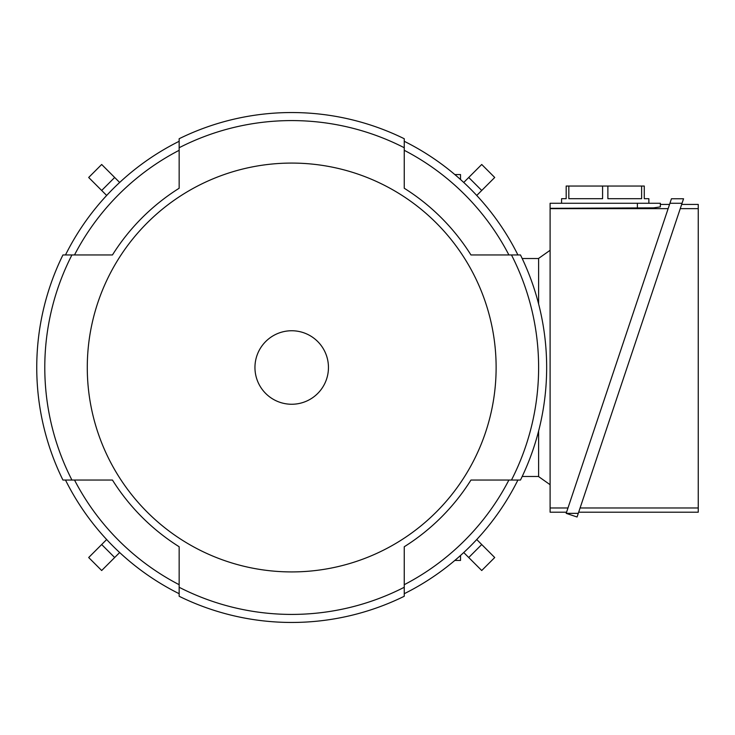 <?xml version="1.0" encoding="UTF-8"?>
<svg xmlns="http://www.w3.org/2000/svg" width="735" height="735" viewBox="0 0 735 735"><rect width="100%" height="100%" fill="white"/><g stroke="black" fill="none" stroke-linecap="round" stroke-linejoin="round"><path stroke-width="1.1" d="M106.547 539.655L88.687 557.525L101.678 570.516L119.548 552.656M476.859 195.345L494.719 177.475L481.728 164.484L463.858 182.344M119.548 182.344L101.678 164.484L88.687 177.475L106.547 195.345M463.858 552.656L481.728 570.516L494.719 557.525L476.859 539.655M538.617 258.518L522.19 258.518M538.617 476.482L522.19 476.482M538.617 303.978L538.617 258.398L550.102 250.295M550.102 484.705L538.617 476.602L538.617 431.022M566.566 512.203L550.102 512.203L550.102 203.273L660.352 203.273L660.352 204.422L669.548 204.422M660.352 204.422L660.352 206.884L653.626 207.867L550.102 208.327M550.102 208.648L668.133 208.648M567.98 507.977L550.102 507.977M660.352 206.884L660.352 203.273M561.586 203.273L561.586 198.68L566.18 198.68L566.18 186.047L644.273 186.047L644.273 198.68L648.867 198.68L648.867 203.273M641.627 186.047L641.627 198.68L607.873 198.68L607.873 186.047M602.581 186.047L602.581 198.68L568.826 198.68L568.826 186.047M669.934 203.273L682.043 203.273L577.067 516.999L566.18 513.352L671.441 198.762L683.55 198.762L682.043 203.273L683.55 198.762M681.657 204.422L698.25 204.422L698.25 512.203L578.675 512.203M680.242 208.648L698.25 208.648M698.25 507.977L580.09 507.977M566.18 513.352L578.289 513.352M460.523 555.476L460.523 560.438L454.827 560.438M454.827 174.562L460.523 174.562L460.523 179.524M65.498 480.047A252.656 252.656 0 0 0 179.156 593.705M112.455 254.953L74.511 254.953A244.617 244.617 0 0 1 179.156 150.307L179.156 188.252A211.652 211.652 0 0 0 112.455 254.953L62.934 254.953A254.953 254.953 0 0 0 62.934 480.047L112.455 480.047A211.652 211.652 0 0 0 179.156 546.748L179.156 584.692A244.617 244.617 0 0 1 74.511 480.047L112.455 480.047M179.156 141.295A252.656 252.656 0 0 0 65.498 254.953M404.25 188.252L404.25 150.307A244.617 244.617 0 0 1 508.896 254.953L470.951 254.953A211.652 211.652 0 0 0 404.25 188.252L404.25 138.731A254.953 254.953 0 0 0 179.156 138.731L179.156 188.252M517.909 254.953A252.656 252.656 0 0 0 404.25 141.295M470.951 480.047L508.896 480.047A244.617 244.617 0 0 1 404.25 584.692L404.25 546.748A211.652 211.652 0 0 0 470.951 480.047L520.472 480.047A254.953 254.953 0 0 0 520.472 254.953L470.951 254.953M404.25 593.705A252.656 252.656 0 0 0 517.909 480.047M179.156 546.748L179.156 596.269A254.953 254.953 0 0 0 404.25 596.269L404.25 546.748M71.929 254.953A246.914 246.914 0 0 0 71.929 480.047M511.477 480.047A246.914 246.914 0 0 0 511.477 254.953M179.156 587.274A246.914 246.914 0 0 0 404.25 587.274M87.281 367.5A204.422 204.422 0 0 0 291.703 571.922A204.422 204.422 0 0 0 496.125 367.5A204.422 204.422 0 0 0 291.703 163.078A204.422 204.422 0 0 0 87.281 367.5M404.25 147.726A246.914 246.914 0 0 0 179.156 147.726M328.453 367.5A36.75 36.75 0 0 0 291.703 330.75A36.75 36.75 0 0 0 254.953 367.5A36.75 36.75 0 0 0 291.703 404.25A36.75 36.75 0 0 0 328.453 367.5M101.678 544.534L114.669 557.525M481.728 190.466L468.737 177.475M114.669 177.475L101.678 190.466M468.737 557.525L481.728 544.534M637.383 208.327L637.383 203.273"/></g></svg>
